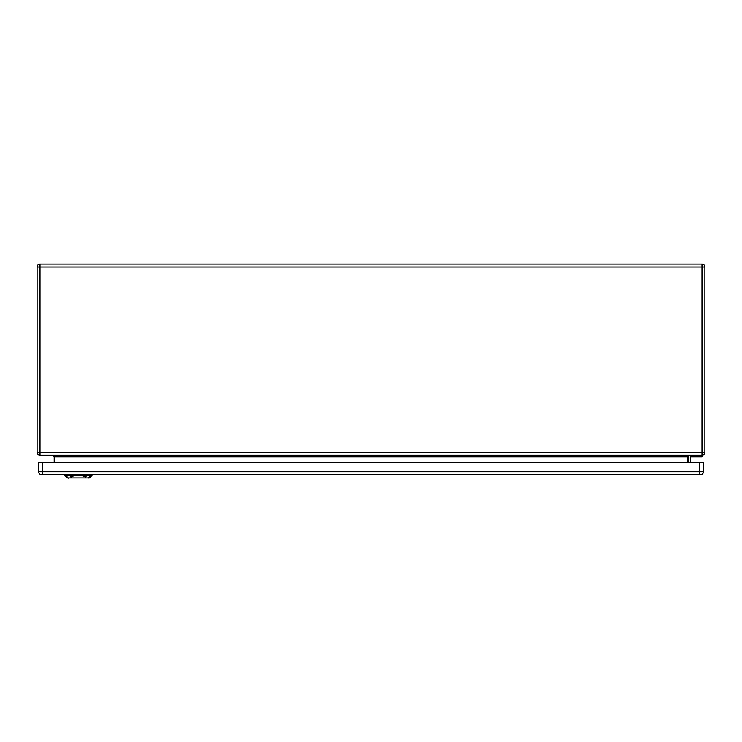 <?xml version="1.0" encoding="UTF-8"?>
<svg xmlns="http://www.w3.org/2000/svg" width="742" height="742" viewBox="0 0 742 742"><rect width="100%" height="100%" fill="white"/><g stroke="black" fill="none" stroke-linecap="round" stroke-linejoin="round"><path stroke-width="1.11" d="M701.978 455.226L701.978 266.99L40.022 266.99L40.022 452.305L704.9 452.305A2.922 2.922 0 0 1 701.978 455.226L40.022 455.226A2.922 2.922 0 0 1 37.1 452.305L37.1 266.99A2.922 2.922 0 0 1 40.022 264.069L701.978 264.069A2.922 2.922 0 0 1 704.9 266.99L704.9 452.305A2.922 2.922 0 0 1 701.978 455.226L701.978 456.896L690.709 456.896L690.292 462.489M688.622 462.489L688.622 457.313A2.087 2.087 0 0 1 690.709 455.226M54.212 462.489L54.212 456.896L52.543 455.226M687.788 462.489L687.788 456.896L689.457 455.226M699.725 474.592L700.559 474.592A2.922 2.922 0 0 0 703.481 471.671L703.481 462.489L38.603 462.489L38.603 471.671A2.922 2.922 0 0 0 41.524 474.592L699.725 474.592L699.725 462.489M700.559 474.592A2.922 2.922 0 0 0 703.481 471.671L42.359 471.671L42.359 474.592L41.524 474.592A2.922 2.922 0 0 1 38.603 471.671L42.359 471.671L42.359 462.489M85.812 477.931L89.513 477.931L92.017 475.427L78.253 475.427C82.047 475.511 84.412 476.086 85.339 477.162L85.812 477.931L70.694 477.931L71.167 477.162C72.095 476.086 74.46 475.511 78.253 475.427L64.489 475.427L64.461 474.592M64.489 475.427L66.993 477.931L70.694 477.931M687.788 456.896L54.212 456.896M704.9 266.99A2.922 2.922 0 0 0 701.978 264.069L701.978 266.99L704.9 266.99M40.022 455.226L40.022 452.305L37.1 452.305A2.922 2.922 0 0 0 40.022 455.226M37.1 266.99L40.022 266.99L40.022 264.069M69.6 475.492L69.562 474.361M65.843 475.492L65.815 474.361M68.301 478.154L65.639 475.205M88.205 478.154L90.867 475.205M90.691 474.361L90.663 475.492M86.907 475.492L86.944 474.361M87.009 475.316L85.247 477.273M71.26 477.273L69.498 475.316M92.017 475.427L92.045 474.592"/></g></svg>
